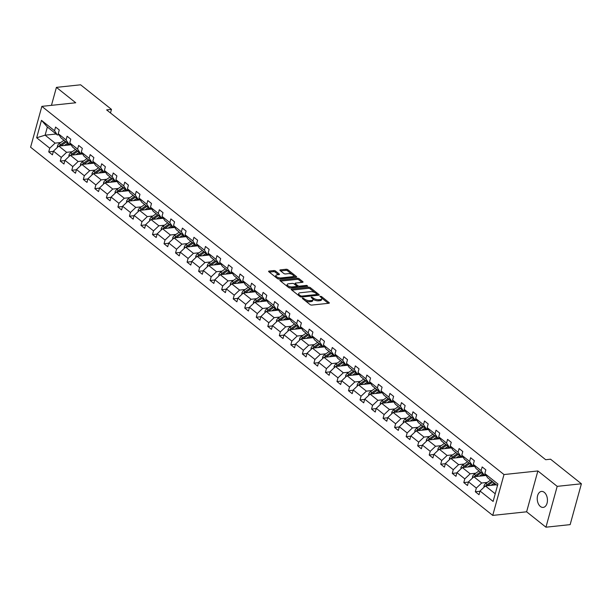 <?xml version="1.0" encoding="UTF-8"?>
<svg xmlns="http://www.w3.org/2000/svg" width="612" height="612" viewBox="0 0 612 612"><rect width="100%" height="100%" fill="white"/><g stroke="black" fill="none" stroke-linecap="round" stroke-linejoin="round"><path stroke-width="0.92" d="M302.527 297.99L302.374 298.465L310.077 304.608A1.232 0.505 15.4 0 0 311.753 305.082L328.858 303.269A1.232 0.505 15.4 0 0 329.325 303.017A1.232 0.505 15.4 0 0 329.088 302.588L321.377 296.453L319.877 296.292L321.048 297.386A3.94 1.614 15.4 0 1 321.805 298.755A3.94 1.614 15.4 0 1 320.328 299.559L318.898 299.712A3.94 1.614 15.4 0 1 313.535 298.182L311.363 297.057L311.21 297.531L312.204 298.327A3.94 1.614 15.4 0 1 312.969 299.696A3.94 1.614 15.4 0 1 311.485 300.5L310.062 300.645A3.94 1.614 15.4 0 1 304.7 299.123L302.527 297.99M540.388 506.484A8.033 5.072 -96.1 0 0 543.181 507.409A8.033 5.072 -96.1 0 0 547.419 501.098A8.033 5.072 -96.1 0 0 544.282 492.354A8.033 5.072 -96.1 0 0 541.482 491.428A8.033 5.072 -96.1 0 0 537.252 497.74A8.033 5.072 -96.1 0 0 540.388 506.484M275.538 271.04A1.232 0.505 15.4 0 0 273.862 270.565L269.066 271.07A1.232 0.505 15.4 0 0 268.599 271.323A1.232 0.505 15.4 0 0 268.836 271.751L277.397 278.567A1.232 0.505 15.4 0 0 279.072 279.049L296.177 277.228A1.232 0.505 15.4 0 0 296.644 276.984A1.232 0.505 15.4 0 0 296.407 276.555L287.847 269.731A1.232 0.505 15.4 0 0 286.171 269.257L280.373 269.869A1.232 0.505 15.4 0 0 279.906 270.122A1.232 0.505 15.4 0 0 280.143 270.55L283.807 273.472A1.232 0.505 15.4 0 0 285.483 273.947L288.359 273.64A3.297 1.354 15.4 0 1 291.878 274.329A3.297 1.354 15.4 0 1 293.477 276.066A3.297 1.354 15.4 0 1 292.238 276.731L280.977 277.925A3.297 1.354 15.4 0 1 277.466 277.236A3.297 1.354 15.4 0 1 275.859 275.507A3.297 1.354 15.4 0 1 277.098 274.834L278.973 274.635A1.232 0.505 15.4 0 0 279.439 274.383A1.232 0.505 15.4 0 0 279.202 273.962L275.538 271.04L275.232 272.141A1.232 0.505 15.4 0 0 273.556 271.667L269.303 272.118M75.735 102.77L56.411 87.371L80.608 84.8L111.468 109.38L106.626 109.9L545.705 459.719L550.548 459.199L581.4 483.786L557.195 486.356L537.872 470.957L503.99 474.552L41.853 106.366L75.735 102.77M291.626 289.048A1.232 0.505 15.4 0 0 291.159 289.3A1.232 0.505 15.4 0 0 291.396 289.728L299.957 296.545A1.232 0.505 15.4 0 0 301.632 297.019L318.737 295.206A1.232 0.505 15.4 0 0 319.204 294.953A1.232 0.505 15.4 0 0 318.967 294.525L310.406 287.709A1.232 0.505 15.4 0 0 308.731 287.227L291.626 289.048L291.427 289.751M288.68 287.556L280.12 280.74A1.232 0.505 15.4 0 1 279.883 280.311A1.232 0.505 15.4 0 1 280.342 280.059L297.447 278.246A1.232 0.505 15.4 0 1 299.123 278.72L302.787 281.642A1.232 0.505 15.4 0 1 303.024 282.071A1.232 0.505 15.4 0 1 302.565 282.316L295.627 283.058A1.232 0.505 15.4 0 0 295.16 283.302A1.232 0.505 15.4 0 0 295.405 283.731L297.83 285.666A1.232 0.505 15.4 0 0 299.505 286.148L306.727 285.383L307.744 286.187L290.356 288.038A1.232 0.505 15.4 0 1 288.68 287.556M56.411 87.371L51.454 105.34M537.872 470.957L526.618 511.8L545.95 527.2L557.195 486.356M545.95 527.2L570.147 524.629L581.4 483.786M58.974 134.785L57.344 134.961L47.369 127.013L41.471 120.335L54.552 130.754L55.57 127.059L59.265 129.996L58.247 133.699L66.081 139.941L67.106 136.239L70.801 139.184L69.776 142.887L77.609 149.129L78.634 145.427L82.329 148.372L81.312 152.067L89.145 158.309L90.163 154.614L93.858 157.559L92.84 161.254L100.674 167.497L101.691 163.802L105.386 166.739L104.369 170.442L112.203 176.684L113.22 172.982L116.915 175.927L115.898 179.63L123.731 185.864L124.749 182.169L128.444 185.115L127.426 188.81L135.26 195.052L136.277 191.357L139.972 194.302L138.955 197.997L146.788 204.24L147.806 200.545L151.501 203.482L150.483 207.185L158.317 213.427L159.334 209.725L163.029 212.67L162.012 216.373L169.845 222.607L170.87 218.912L174.565 221.858L173.54 225.553L181.374 231.795L182.399 228.1L186.094 231.045L185.069 234.74L192.91 240.983L193.928 237.288L197.622 240.225L196.605 243.928L204.439 250.17L205.456 246.468L209.151 249.413L208.134 253.116L215.967 259.35L216.985 255.655L220.68 258.601L219.662 262.296L227.496 268.538L228.513 264.843L232.208 267.788L231.191 271.483L239.024 277.726L240.042 274.023L243.737 276.968L242.719 280.671L250.553 286.913L251.57 283.211L255.265 286.156L254.248 289.851L262.081 296.093L263.099 292.398L266.794 295.344L265.776 299.038L273.61 305.281L274.627 301.586L278.33 304.531L277.305 308.226L285.138 314.469L286.164 310.766L289.858 313.711L288.833 317.414L296.675 323.656L297.692 319.954L301.387 322.899L300.37 326.594L308.203 332.836L309.221 329.141L312.916 332.087L311.898 335.781L319.732 342.024L320.749 338.329L324.444 341.267L323.427 344.969L331.26 351.212L332.278 347.509L335.973 350.454L334.955 354.157L342.789 360.399L343.806 356.697L347.501 359.642L346.484 363.337L354.317 369.579L355.335 365.884L359.03 368.829L358.012 372.524L365.846 378.767L366.863 375.072L370.558 378.009L369.541 381.712L377.375 387.954L378.392 384.252L382.087 387.197L381.069 390.9L388.903 397.134L389.928 393.439L393.623 396.385L392.598 400.08L400.432 406.322L401.457 402.627L405.152 405.572L404.134 409.267L411.968 415.51L412.985 411.815L416.68 414.752L415.663 418.455L423.496 424.697L424.514 420.995L428.209 423.94L427.191 427.643L435.025 433.877L436.042 430.182L439.737 433.128L438.72 436.823L446.553 443.065L447.571 439.37L451.266 442.315L450.248 446.01L458.082 452.253L459.099 448.55L462.794 451.495L461.777 455.198L469.611 461.44L470.628 457.738L474.323 460.683L473.306 464.378L481.139 470.62L482.157 466.925L485.852 469.871L484.834 473.566L497.916 483.993L493.111 501.435L480.03 491.008L479.012 494.71L475.317 491.765L476.335 488.062L468.501 481.828L467.484 485.523L463.789 482.577L464.806 478.882L456.973 472.64L455.955 476.335L452.26 473.39L453.278 469.695L445.444 463.452L444.427 467.147L440.732 464.21L441.749 460.507L433.916 454.265L432.898 457.967L429.203 455.022L430.221 451.319L422.387 445.085L421.37 448.78L417.675 445.834L418.692 442.139L410.859 435.897L409.833 439.592L406.138 436.647L407.164 432.952L399.322 426.709L398.305 430.412L394.61 427.467L395.627 423.764L387.794 417.522L386.776 421.224L383.081 418.279L384.099 414.576L376.265 408.342L375.248 412.037L371.553 409.091L372.57 405.396L364.737 399.154L363.719 402.849L360.024 399.904L361.042 396.209L353.208 389.966L352.191 393.669L348.496 390.724L349.513 387.021L341.68 380.779L340.662 384.481L336.967 381.536L337.985 377.841L330.151 371.599L329.134 375.294L325.439 372.348L326.456 368.654L318.623 362.411L317.605 366.106L313.91 363.161L314.928 359.466L307.094 353.223L306.069 356.926L302.374 353.981L303.399 350.278L295.565 344.036L294.54 347.738L290.845 344.793L291.863 341.098L284.029 334.856L283.012 338.551L279.317 335.606L280.334 331.911L272.501 325.668L271.483 329.363L267.788 326.425L268.806 322.723L260.972 316.481L259.955 320.183L256.26 317.238L257.277 313.535L249.444 307.293L248.426 310.995L244.731 308.05L245.749 304.355L237.915 298.113L236.898 301.808L233.203 298.863L234.22 295.168L226.386 288.925L225.369 292.62L221.674 289.683L222.692 285.98L214.858 279.738L213.84 283.44L210.145 280.495L211.163 276.792L203.329 270.558L202.312 274.252L198.609 271.307L199.634 267.612L191.801 261.37L190.776 265.065L187.081 262.12L188.106 258.425L180.265 252.182L179.247 255.877L175.552 252.94L176.57 249.237L168.736 242.995L167.719 246.697L164.024 243.752L165.041 240.049L157.208 233.815L156.19 237.51L152.495 234.564L153.513 230.869L145.679 224.627L144.661 228.322L140.967 225.377L141.984 221.682L134.15 215.439L133.133 219.142L129.438 216.197L130.455 212.494L122.622 206.252L121.604 209.954L117.909 207.009L118.927 203.314L111.093 197.072L110.076 200.767L106.381 197.821L107.398 194.126L99.565 187.884L98.547 191.579L94.852 188.634L95.87 184.939L88.036 178.696L87.011 182.399L83.316 179.454L84.341 175.751L76.508 169.509L75.483 173.211L71.788 170.266L72.805 166.571L64.971 160.329L63.954 164.024L60.259 161.078L61.276 157.383L53.443 151.141L52.425 154.836L48.731 151.898L49.748 148.196L36.666 137.776L41.471 120.335M57.344 134.961L54.552 130.754M503.99 474.552L492.737 515.403L30.6 147.209L41.853 106.366M72.224 151.722L66.624 152.311L58.79 146.069L71.03 144.776M58.79 146.069L53.443 151.141M66.624 152.311L61.276 157.383M70.502 143.973L68.873 144.141L61.039 137.907L58.247 133.699M68.873 144.141L66.081 139.941M83.752 160.902L78.152 161.499L70.319 155.257L82.559 153.956M70.319 155.257L64.971 160.329M78.152 161.499L72.805 166.571M82.031 153.161L80.401 153.329L72.568 147.087L69.776 142.887M80.401 153.329L77.609 149.129M95.288 170.09L89.681 170.687L81.847 164.444L94.087 163.144M81.847 164.444L76.508 169.509M89.681 170.687L84.341 175.751M93.559 162.341L91.93 162.517L84.096 156.274L81.312 152.067M91.93 162.517L89.145 158.309M106.817 179.278L101.21 179.874L93.376 173.632L105.616 172.332M93.376 173.632L88.036 178.696M101.21 179.874L95.87 184.939M105.088 171.528L103.459 171.704L95.625 165.462L92.84 161.254M103.459 171.704L100.674 167.497M118.345 188.465L112.738 189.054L104.904 182.812L117.152 181.512M104.904 182.812L99.565 187.884M112.738 189.054L107.398 194.126M116.617 180.716L114.987 180.884L107.154 174.65L104.369 170.442M114.987 180.884L112.203 176.684M129.874 197.645L124.267 198.242L116.433 192L128.681 190.699M116.433 192L111.093 197.072M124.267 198.242L118.927 203.314M128.145 189.904L126.516 190.072L118.682 183.83L115.898 179.63M126.516 190.072L123.731 185.864M141.403 206.833L135.795 207.43L127.962 201.187L140.209 199.887M127.962 201.187L122.622 206.252M135.795 207.43L130.455 212.494M139.674 199.084L138.052 199.26L130.218 193.017L127.426 188.81M138.052 199.26L135.26 195.052M152.931 216.021L147.331 216.61L139.498 210.375L151.738 209.075M139.498 210.375L134.15 215.439M147.331 216.61L141.984 221.682M151.21 208.271L149.58 208.447L141.747 202.205L138.955 197.997M149.58 208.447L146.788 204.24M164.46 225.201L158.86 225.797L151.026 219.555L163.266 218.255M151.026 219.555L145.679 224.627M158.86 225.797L153.513 230.869M162.738 217.459L161.109 217.627L153.275 211.385L150.483 207.185M161.109 217.627L158.317 213.427M175.988 234.388L170.388 234.985L162.555 228.743L174.795 227.442M162.555 228.743L157.208 233.815M170.388 234.985L165.041 240.049M174.267 226.647L172.638 226.815L164.804 220.572L162.012 216.373M172.638 226.815L169.845 222.607M187.517 243.576L181.917 244.173L174.083 237.93L186.323 236.63M174.083 237.93L168.736 242.995M181.917 244.173L176.57 249.237M185.796 235.827L184.166 236.002L176.333 229.76L173.54 225.553M184.166 236.002L181.374 231.795M199.045 252.764L193.446 253.353L185.612 247.118L197.852 245.817M185.612 247.118L180.265 252.182M193.446 253.353L188.106 258.425M197.324 245.014L195.695 245.19L187.861 238.948L185.069 234.74M195.695 245.19L192.91 240.983M210.582 261.944L204.974 262.54L197.141 256.298L209.38 254.997M197.141 256.298L191.801 261.37M204.974 262.54L199.634 267.612M208.853 254.202L207.223 254.37L199.39 248.128L196.605 243.928M207.223 254.37L204.439 250.17M222.11 271.131L216.503 271.728L208.669 265.486L220.917 264.185M208.669 265.486L203.329 270.558M216.503 271.728L211.163 276.792M220.381 263.382L218.752 263.558L210.918 257.315L208.134 253.116M218.752 263.558L215.967 259.35M233.639 280.319L228.031 280.916L220.198 274.673L232.445 273.373M220.198 274.673L214.858 279.738M228.031 280.916L222.692 285.98M231.91 272.57L230.28 272.745L222.447 266.503L219.662 262.296M230.28 272.745L227.496 268.538M245.167 289.507L239.56 290.096L231.726 283.861L243.974 282.56M231.726 283.861L226.386 288.925M239.56 290.096L234.22 295.168M243.438 281.757L241.817 281.933L233.983 275.691L231.191 271.483M241.817 281.933L239.024 277.726M256.696 298.687L251.096 299.283L243.255 293.041L255.502 291.74M243.255 293.041L237.915 298.113M251.096 299.283L245.749 304.355M254.967 290.945L253.345 291.113L245.511 284.871L242.719 280.671M253.345 291.113L250.553 286.913M268.224 307.874L262.625 308.471L254.791 302.229L267.031 300.928M254.791 302.229L249.444 307.293M262.625 308.471L257.277 313.535M266.503 300.125L264.874 300.301L257.04 294.058L254.248 289.851M264.874 300.301L262.081 296.093M279.753 317.062L274.153 317.659L266.319 311.416L278.559 310.116M266.319 311.416L260.972 316.481M274.153 317.659L268.806 322.723M278.032 309.312L276.402 309.488L268.569 303.246L265.776 299.038M276.402 309.488L273.61 305.281M291.281 326.25L285.682 326.839L277.848 320.596L290.088 319.303M277.848 320.596L272.501 325.668M285.682 326.839L280.334 331.911M289.56 318.5L287.931 318.668L280.097 312.434L277.305 308.226M287.931 318.668L285.138 314.469M302.81 335.43L297.21 336.026L289.377 329.784L301.617 328.483M289.377 329.784L284.029 334.856M297.21 336.026L291.863 341.098M301.089 327.688L299.459 327.856L291.626 321.614L288.833 317.414M299.459 327.856L296.675 323.656M314.346 344.617L308.739 345.214L300.905 338.972L313.145 337.671M300.905 338.972L295.565 344.036M308.739 345.214L303.399 350.278M312.617 336.868L310.988 337.044L303.154 330.801L300.37 326.594M310.988 337.044L308.203 332.836M325.875 353.805L320.267 354.402L312.434 348.159L324.681 346.859M312.434 348.159L307.094 353.223M320.267 354.402L314.928 359.466M324.146 346.055L322.516 346.231L314.683 339.989L311.898 335.781M322.516 346.231L319.732 342.024M337.403 362.993L331.796 363.582L323.962 357.339L336.21 356.046M323.962 357.339L318.623 362.411M331.796 363.582L326.456 368.654M335.674 355.243L334.045 355.411L326.211 349.177L323.427 344.969M334.045 355.411L331.26 351.212M348.932 372.173L343.324 372.769L335.491 366.527L347.738 365.226M335.491 366.527L330.151 371.599M343.324 372.769L337.985 377.841M347.203 364.431L345.581 364.599L337.74 358.357L334.955 354.157M345.581 364.599L342.789 360.399M360.46 381.36L354.853 381.957L347.019 375.714L359.267 374.414M347.019 375.714L341.68 380.779M354.853 381.957L349.513 387.021M358.731 373.611L357.11 373.787L349.276 367.544L346.484 363.337M357.11 373.787L354.317 369.579M371.989 390.548L366.389 391.144L358.555 384.902L370.796 383.602M358.555 384.902L353.208 389.966M366.389 391.144L361.042 396.209M370.268 382.798L368.638 382.974L360.805 376.732L358.012 372.524M368.638 382.974L365.846 378.767M383.517 399.728L377.918 400.325L370.084 394.082L382.324 392.782M370.084 394.082L364.737 399.154M377.918 400.325L372.57 405.396M381.796 391.986L380.167 392.154L372.333 385.92L369.541 381.712M380.167 392.154L377.375 387.954M395.046 408.915L389.446 409.512L381.613 403.27L393.853 401.969M381.613 403.27L376.265 408.342M389.446 409.512L384.099 414.576M393.325 401.174L391.695 401.342L383.862 395.1L381.069 390.9M391.695 401.342L388.903 397.134M406.575 418.103L400.975 418.7L393.141 412.457L405.381 411.157M393.141 412.457L387.794 417.522M400.975 418.7L395.627 423.764M404.853 410.354L403.224 410.53L395.39 404.287L392.598 400.08M403.224 410.53L400.432 406.322M418.111 427.291L412.503 427.88L404.67 421.645L416.91 420.345M404.67 421.645L399.322 426.709M412.503 427.88L407.164 432.952M416.382 419.541L414.752 419.717L406.919 413.475L404.134 409.267M414.752 419.717L411.968 415.51M429.639 436.471L424.032 437.067L416.198 430.825L428.438 429.525M416.198 430.825L410.859 435.897M424.032 437.067L418.692 442.139M427.91 428.729L426.281 428.897L418.447 422.655L415.663 418.455M426.281 428.897L423.496 424.697M441.168 445.658L435.56 446.255L427.727 440.013L439.974 438.712M427.727 440.013L422.387 445.085M435.56 446.255L430.221 451.319M439.439 437.909L437.809 438.085L429.976 431.843L427.191 427.643M437.809 438.085L435.025 433.877M452.696 454.846L447.089 455.443L439.255 449.2L451.503 447.9M439.255 449.2L433.916 454.265M447.089 455.443L441.749 460.507M450.968 447.097L449.338 447.273L441.504 441.03L438.72 436.823M449.338 447.273L446.553 443.065M464.225 464.034L458.618 464.623L450.784 458.388L463.032 457.088M450.784 458.388L445.444 463.452M458.618 464.623L453.278 469.695M462.496 456.284L460.874 456.46L453.041 450.218L450.248 446.01M460.874 456.46L458.082 452.253M475.753 473.214L470.154 473.81L462.312 467.568L474.56 466.267M462.312 467.568L456.973 472.64M470.154 473.81L464.806 478.882M474.025 465.472L472.403 465.64L464.569 459.398L461.777 455.198M472.403 465.64L469.611 461.44M487.282 482.401L481.682 482.998L473.849 476.756L486.089 475.455M473.849 476.756L468.501 481.828M481.682 482.998L476.335 488.062M485.561 474.652L483.931 474.828L476.098 468.585L473.306 464.378M483.931 474.828L481.139 470.62M495.223 493.785L485.377 485.943L496.409 484.773M485.377 485.943L480.03 491.008M526.618 511.8L492.737 515.403M110.481 112.968L111.468 109.38M47.369 127.013L45.112 135.175L55.095 143.131L60.695 142.535M56.151 134.005L45.112 135.175L36.666 137.776M497.472 485.614L487.626 477.773L484.834 473.566M55.095 143.131L49.748 148.196M479.961 491.268L475.317 491.765M468.432 482.088L463.789 482.577M456.904 472.9L452.26 473.39M445.375 463.712L440.732 464.21M433.839 454.525L429.203 455.022M422.311 445.345L417.675 445.834M410.782 436.157L406.138 436.647M399.253 426.969L394.61 427.467M387.725 417.782L383.081 418.279M376.196 408.602L371.553 409.091M364.668 399.414L360.024 399.904M353.139 390.227L348.496 390.724M341.611 381.047L336.967 381.536M330.075 371.859L325.439 372.348M318.546 362.671L313.91 363.161M307.017 353.484L302.374 353.981M295.489 344.304L290.845 344.793M283.96 335.116L279.317 335.606M272.432 325.928L267.788 326.425M260.903 316.741L256.26 317.238M249.375 307.561L244.731 308.05M237.846 298.373L233.203 298.863M226.31 289.185L221.674 289.683M214.781 279.998L210.145 280.495M203.253 270.818L198.609 271.307M191.724 261.63L187.081 262.12M180.196 252.442L175.552 252.94M168.667 243.255L164.024 243.752M157.139 234.075L152.495 234.564M145.61 224.887L140.967 225.377M134.082 215.699L129.438 216.197M122.553 206.519L117.909 207.009M111.017 197.332L106.381 197.821M99.488 188.144L94.852 188.634M87.96 178.956L83.316 179.454M76.431 169.776L71.788 170.266M64.903 160.589L60.259 161.078M53.374 151.401L48.731 151.898M305.304 300.798A3.94 1.614 15.4 0 0 309.756 301.754L310.062 300.645M312.969 299.696L312.663 300.798A3.94 1.614 15.4 0 1 311.187 301.601L309.756 301.754M321.805 298.755L321.499 299.857A3.94 1.614 15.4 0 1 320.022 300.66L318.592 300.813A3.94 1.614 15.4 0 1 313.229 299.283L312.793 298.931M328.323 303.33L321.629 297.998M314.882 292.62L310.1 288.81A1.232 0.505 15.4 0 0 308.425 288.336L291.863 290.096M318.202 295.267L317.008 294.311M300.492 295.772L301.662 296.101L316.679 294.51L316.84 294.035L315.784 293.194A3.94 1.614 15.4 0 0 310.422 291.672L300.163 292.758A3.94 1.614 15.4 0 0 298.679 293.561A3.94 1.614 15.4 0 0 299.436 294.93L300.492 295.772L300.232 296.721M298.679 293.561L298.373 294.663A3.94 1.614 15.4 0 0 298.549 295.428M280.579 281.107L297.141 279.347L297.447 278.246M302.022 282.377L298.817 279.822A1.232 0.505 15.4 0 0 297.141 279.347M295.16 283.302L294.862 284.412A1.232 0.505 15.4 0 0 294.854 284.496M296.743 286.148L297.524 286.776A1.232 0.505 15.4 0 0 298.419 287.181M288.428 283.815A3.297 1.354 15.4 0 0 287.189 284.488A3.297 1.354 15.4 0 0 288.788 286.217A3.297 1.354 15.4 0 0 292.307 286.913L296.277 286.493A1.232 0.505 15.4 0 0 296.736 286.24A1.232 0.505 15.4 0 0 296.499 285.812L294.074 283.876A1.232 0.505 15.4 0 0 292.398 283.394L288.428 283.815M287.189 284.488L286.883 285.59A3.297 1.354 15.4 0 0 287.066 286.271M288.206 287.181A3.297 1.354 15.4 0 0 290.792 287.992M296.415 287.395A1.232 0.505 15.4 0 0 296.438 287.342L296.736 286.24M278.437 274.696L275.232 272.141M275.859 275.507L275.561 276.609A3.297 1.354 15.4 0 0 275.675 277.198M277.037 278.276A3.297 1.354 15.4 0 0 279.462 279.003M292.811 277.588A3.297 1.354 15.4 0 0 293.171 277.167L293.477 276.066M292 274.39L287.541 270.833A1.232 0.505 15.4 0 0 285.865 270.359L280.61 270.917M295.642 277.29L293.362 275.477M493.272 485.102L494.626 484.146A7.971 5.248 -51.5 0 1 495.169 483.786M490.977 485.347L494.236 483.036M484.038 487.206L483.985 485.966A3.328 2.188 -51.5 0 1 485.798 483.457L490.541 480.099M487.55 485.714A1.698 1.117 -51.5 0 1 487.565 485.698A3.328 2.188 -51.5 0 1 488.093 485.278L492.828 481.919M491.949 481.216L487.206 484.574A3.328 2.188 128.5 0 0 485.951 485.882M481.743 475.914L483.098 474.958A7.971 5.248 -51.5 0 1 483.641 474.598M479.448 476.159L482.707 473.856M472.51 478.026L472.456 476.779A3.328 2.188 -51.5 0 1 474.269 474.269L479.012 470.911M476.044 476.526A3.328 2.188 -51.5 0 1 476.557 476.09L481.3 472.732M480.412 472.028L475.677 475.386A3.328 2.188 128.5 0 0 474.422 476.694M470.215 466.734L471.569 465.778A7.971 5.248 -51.5 0 1 472.112 465.411M467.92 466.979L471.179 464.669M460.981 468.838L460.92 467.599A3.328 2.188 -51.5 0 1 462.741 465.082L467.484 461.723M464.485 467.339A1.698 1.117 -51.5 0 1 464.5 467.331A3.328 2.188 -51.5 0 1 465.028 466.91L469.771 463.552M468.884 462.84L464.141 466.199A3.328 2.188 128.5 0 0 462.894 467.507M458.686 457.547L460.033 456.59A7.971 5.248 -51.5 0 1 460.584 456.231M456.391 457.791L459.65 455.481M449.453 459.65L449.392 458.411A3.328 2.188 -51.5 0 1 451.212 455.894L455.955 452.536M452.979 458.151A3.328 2.188 -51.5 0 1 453.5 457.722L458.243 454.364M457.355 453.66L452.612 457.019A3.328 2.188 128.5 0 0 451.365 458.327M447.158 448.359L448.504 447.403A7.971 5.248 -51.5 0 1 449.055 447.043M444.863 448.604L448.122 446.293M437.924 450.463L437.863 449.223A3.328 2.188 -51.5 0 1 439.684 446.714L444.427 443.356M441.512 448.91L441.443 448.956A1.698 1.117 -51.5 0 0 441.428 448.971A3.328 2.188 -51.5 0 1 441.971 448.535L446.714 445.176M445.827 444.473L441.084 447.831A3.328 2.188 128.5 0 0 439.837 449.139M435.629 439.171L436.976 438.215A7.971 5.248 -51.5 0 1 437.526 437.855M433.334 439.416L436.586 437.113M426.396 441.283L426.334 440.043A3.328 2.188 -51.5 0 1 428.155 437.526L432.891 434.168M429.922 439.783A3.328 2.188 -51.5 0 1 430.443 439.355L435.186 435.989M434.298 435.285L429.555 438.643A3.328 2.188 128.5 0 0 428.308 439.952M424.093 429.991L425.447 429.035A7.971 5.248 -51.5 0 1 425.998 428.668M421.806 430.236L425.057 427.926M414.867 432.095L414.806 430.856A3.328 2.188 -51.5 0 1 416.619 428.339L421.362 424.98M418.455 430.534L418.386 430.588A1.698 1.117 -51.5 0 1 418.386 430.588A3.328 2.188 -51.5 0 1 418.914 430.167L423.657 426.809M422.77 426.097L418.027 429.456A3.328 2.188 128.5 0 0 416.772 430.764M412.564 420.804L413.919 419.847A7.971 5.248 -51.5 0 1 414.462 419.488M410.269 421.048L413.528 418.738M403.331 422.907L403.277 421.668A3.328 2.188 -51.5 0 1 405.09 419.151L409.833 415.793M406.842 421.408A1.698 1.117 -51.5 0 1 406.858 421.4A3.328 2.188 -51.5 0 1 407.385 420.979L412.128 417.621M411.241 416.917L406.498 420.276A3.328 2.188 128.5 0 0 405.243 421.584M401.036 411.616L402.39 410.66A7.971 5.248 -51.5 0 1 402.933 410.3M398.741 411.861L402 409.55M391.802 413.72L391.749 412.48A3.328 2.188 -51.5 0 1 393.562 409.971L398.305 406.613M395.337 412.22A3.328 2.188 -51.5 0 1 395.857 411.792L400.6 408.433M399.713 407.73L394.969 411.088A3.328 2.188 128.5 0 0 393.715 412.396M389.507 402.428L390.861 401.472A7.971 5.248 -51.5 0 1 391.405 401.112M387.212 402.673L390.471 400.37M380.274 404.54L380.22 403.3A3.328 2.188 -51.5 0 1 382.033 400.784L386.776 397.425M383.869 402.979L383.8 403.025A1.698 1.117 -51.5 0 1 383.8 403.025A3.328 2.188 -51.5 0 1 384.328 402.612L389.064 399.246M388.184 398.542L383.441 401.9A3.328 2.188 128.5 0 0 382.186 403.209M377.979 393.248L379.333 392.292A7.971 5.248 -51.5 0 1 379.876 391.925M375.684 393.493L378.943 391.183M368.745 395.352L368.692 394.113A3.328 2.188 -51.5 0 1 370.505 391.596L375.248 388.238M372.257 393.853A1.698 1.117 -51.5 0 1 372.272 393.845A3.328 2.188 -51.5 0 1 372.792 393.424L377.535 390.066M376.648 389.354L371.912 392.713A3.328 2.188 128.5 0 0 370.658 394.021M366.45 384.061L367.804 383.104A7.971 5.248 -51.5 0 1 368.348 382.745M364.155 384.305L367.414 381.995M357.217 386.164L357.156 384.925A3.328 2.188 -51.5 0 1 358.976 382.408L363.719 379.05M360.812 384.611L360.736 384.657A1.698 1.117 -51.5 0 0 360.72 384.665A3.328 2.188 -51.5 0 1 361.264 384.237L366.007 380.878M365.119 380.174L360.376 383.533A3.328 2.188 128.5 0 0 359.129 384.841M354.922 374.873L356.276 373.917A7.971 5.248 -51.5 0 1 356.819 373.557M352.627 375.118L355.886 372.815M345.688 376.977L345.627 375.737A3.328 2.188 -51.5 0 1 347.448 373.228L352.191 369.87M349.192 375.485A1.698 1.117 -51.5 0 1 349.207 375.47A3.328 2.188 -51.5 0 1 349.735 375.049L354.478 371.691M353.591 370.987L348.848 374.345A3.328 2.188 128.5 0 0 347.601 375.653M343.393 365.693L344.74 364.729A7.971 5.248 -51.5 0 1 345.29 364.37M341.098 365.93L344.357 363.627M334.16 367.797L334.098 366.557A3.328 2.188 -51.5 0 1 335.919 364.041L340.662 360.682M337.748 366.236L337.679 366.29A1.698 1.117 -51.5 0 1 337.679 366.29A3.328 2.188 -51.5 0 1 338.207 365.869L342.95 362.511M342.062 361.799L337.319 365.157A3.328 2.188 128.5 0 0 336.072 366.466M331.865 356.505L333.211 355.549A7.971 5.248 -51.5 0 1 333.762 355.182M329.57 356.75L332.829 354.44M322.631 358.609L322.57 357.37A3.328 2.188 -51.5 0 1 324.391 354.853L329.126 351.495M326.135 357.11A1.698 1.117 -51.5 0 1 326.15 357.102A3.328 2.188 -51.5 0 1 326.678 356.681L331.421 353.323M330.534 352.611L325.791 355.977A3.328 2.188 128.5 0 0 324.544 357.278M320.336 347.318L321.683 346.361A7.971 5.248 -51.5 0 1 322.233 346.002M318.041 347.562L321.292 345.252M311.103 349.421L311.041 348.182A3.328 2.188 -51.5 0 1 312.854 345.673L317.597 342.307M314.629 347.922A3.328 2.188 -51.5 0 1 315.149 347.494L319.892 344.135M319.005 343.431L314.262 346.79A3.328 2.188 128.5 0 0 313.007 348.098M308.8 338.13L310.154 337.174A7.971 5.248 -51.5 0 1 310.705 336.814M306.505 338.375L309.764 336.072M299.566 340.234L299.513 338.994A3.328 2.188 -51.5 0 1 301.326 336.485L306.069 333.127M303.162 338.681L303.093 338.727A1.698 1.117 -51.5 0 1 303.093 338.727A3.328 2.188 -51.5 0 1 303.621 338.306L308.364 334.948M307.476 334.244L302.733 337.602A3.328 2.188 128.5 0 0 301.479 338.91M297.271 328.95L298.625 327.986A7.971 5.248 -51.5 0 1 299.169 327.627M294.976 329.187L298.235 326.885M288.038 331.054L287.984 329.814A3.328 2.188 -51.5 0 1 289.797 327.298L294.54 323.939M291.549 329.554A1.698 1.117 -51.5 0 1 291.564 329.547A3.328 2.188 -51.5 0 1 292.092 329.126L296.835 325.768M295.948 325.056L291.205 328.415A3.328 2.188 128.5 0 0 289.95 329.723M285.743 319.762L287.097 318.806A7.971 5.248 -51.5 0 1 287.64 318.439M283.448 320.007L286.707 317.697M276.509 321.866L276.456 320.627A3.328 2.188 -51.5 0 1 278.269 318.11L283.012 314.752M280.105 320.305L280.036 320.359A1.698 1.117 -51.5 0 0 280.021 320.367A3.328 2.188 -51.5 0 1 280.564 319.938L285.307 316.58M284.419 315.868L279.676 319.235A3.328 2.188 128.5 0 0 278.422 320.535M274.214 310.575L275.568 309.618A7.971 5.248 -51.5 0 1 276.111 309.259M271.919 310.82L275.178 308.509M264.981 312.678L264.927 311.439A3.328 2.188 -51.5 0 1 266.74 308.93L271.483 305.572M268.492 311.187A1.698 1.117 -51.5 0 1 268.507 311.171A3.328 2.188 -51.5 0 1 269.035 310.751L273.771 307.392M272.883 306.688L268.148 310.047A3.328 2.188 128.5 0 0 266.893 311.355M262.686 301.387L264.04 300.431A7.971 5.248 -51.5 0 1 264.583 300.071M260.391 301.632L263.65 299.329M253.452 303.498L253.399 302.252A3.328 2.188 -51.5 0 1 255.212 299.742L259.955 296.384M256.986 301.999A3.328 2.188 -51.5 0 1 257.499 301.563L262.242 298.205M261.355 297.501L256.612 300.859A3.328 2.188 128.5 0 0 255.365 302.167M251.157 292.207L252.511 291.251A7.971 5.248 -51.5 0 1 253.054 290.884M248.862 292.444L252.121 290.142M241.924 294.311L241.862 293.072A3.328 2.188 -51.5 0 1 243.683 290.555L248.426 287.196M245.427 292.811A1.698 1.117 -51.5 0 1 245.443 292.804A3.328 2.188 -51.5 0 1 245.97 292.383L250.713 289.025M249.826 288.313L245.083 291.672A3.328 2.188 128.5 0 0 243.836 292.98M239.629 283.019L240.975 282.063A7.971 5.248 -51.5 0 1 241.526 281.704M237.334 283.264L240.593 280.954M230.395 285.123L230.334 283.884A3.328 2.188 -51.5 0 1 232.155 281.367L236.898 278.009M233.922 283.624A3.328 2.188 -51.5 0 1 234.442 283.195L239.185 279.837M238.298 279.133L233.555 282.492A3.328 2.188 128.5 0 0 232.308 283.8M228.1 273.832L229.446 272.875A7.971 5.248 -51.5 0 1 229.997 272.516M225.805 274.077L229.064 271.766M218.867 275.935L218.805 274.696A3.328 2.188 -51.5 0 1 220.626 272.187L225.369 268.829M222.454 274.383L222.386 274.428A1.698 1.117 -51.5 0 1 222.386 274.428A3.328 2.188 -51.5 0 1 222.913 274.008L227.656 270.649M226.769 269.946L222.026 273.304A3.328 2.188 128.5 0 0 220.779 274.612M216.572 264.644L217.918 263.688A7.971 5.248 -51.5 0 1 218.469 263.328M214.277 264.889L217.528 262.586M207.338 266.755L207.277 265.509A3.328 2.188 -51.5 0 1 209.097 262.999L213.833 259.641M210.865 265.256A3.328 2.188 -51.5 0 1 211.385 264.82L216.128 261.462M215.24 260.758L210.497 264.116A3.328 2.188 128.5 0 0 209.25 265.424M205.035 255.464L206.389 254.508A7.971 5.248 -51.5 0 1 206.94 254.141M202.748 255.709L205.999 253.399M195.802 257.568L195.748 256.329A3.328 2.188 -51.5 0 1 197.561 253.812L202.304 250.453M199.397 256.007L199.328 256.061A1.698 1.117 -51.5 0 0 199.313 256.068A3.328 2.188 -51.5 0 1 199.856 255.64L204.599 252.282M203.712 251.57L198.969 254.929A3.328 2.188 128.5 0 0 197.714 256.237M193.507 246.276L194.861 245.32A7.971 5.248 -51.5 0 1 195.404 244.961M191.212 246.521L194.471 244.211M184.273 248.38L184.22 247.141A3.328 2.188 -51.5 0 1 186.033 244.624L190.776 241.266M187.785 246.881A1.698 1.117 -51.5 0 1 187.8 246.873A3.328 2.188 -51.5 0 1 188.328 246.452L193.071 243.094M192.183 242.39L187.44 245.749A3.328 2.188 128.5 0 0 186.186 247.057M181.978 237.089L183.332 236.133A7.971 5.248 -51.5 0 1 183.875 235.773M179.683 237.334L182.942 235.023M172.745 239.193L172.691 237.953A3.328 2.188 -51.5 0 1 174.504 235.444L179.247 232.086M176.279 237.693A3.328 2.188 -51.5 0 1 176.799 237.265L181.542 233.906M180.655 233.203L175.912 236.561A3.328 2.188 128.5 0 0 174.657 237.869M170.45 227.901L171.804 226.945A7.971 5.248 -51.5 0 1 172.347 226.585M168.155 228.146L171.414 225.843M161.216 230.013L161.163 228.773A3.328 2.188 -51.5 0 1 162.976 226.256L167.719 222.898M164.812 228.452L164.743 228.498A1.698 1.117 -51.5 0 1 164.743 228.498A3.328 2.188 -51.5 0 1 165.271 228.085L170.006 224.719M169.126 224.015L164.383 227.373A3.328 2.188 128.5 0 0 163.129 228.681M158.921 218.721L160.275 217.765A7.971 5.248 -51.5 0 1 160.818 217.398M156.626 218.966L159.885 216.656M149.688 220.825L149.634 219.586A3.328 2.188 -51.5 0 1 151.447 217.069L156.19 213.71M153.191 219.326A1.698 1.117 -51.5 0 1 153.214 219.318A3.328 2.188 -51.5 0 1 153.734 218.897L158.477 215.539M157.59 214.827L152.855 218.186A3.328 2.188 128.5 0 0 151.6 219.494M147.393 209.533L148.747 208.577A7.971 5.248 -51.5 0 1 149.29 208.218M145.098 209.778L148.356 207.468M138.159 211.637L138.098 210.398A3.328 2.188 -51.5 0 1 139.918 207.881L144.661 204.523M141.755 210.084L141.678 210.13A1.698 1.117 -51.5 0 1 141.678 210.13A3.328 2.188 -51.5 0 1 142.206 209.709L146.949 206.351M146.061 205.647L141.318 209.006A3.328 2.188 128.5 0 0 140.071 210.314M135.864 200.346L137.21 199.39A7.971 5.248 -51.5 0 1 137.761 199.03M133.569 200.591L136.828 198.28M126.63 202.45L126.569 201.21A3.328 2.188 -51.5 0 1 128.39 198.701L133.133 195.343M130.157 200.95A3.328 2.188 -51.5 0 1 130.677 200.522L135.42 197.163M134.533 196.46L129.79 199.818A3.328 2.188 128.5 0 0 128.543 201.126M124.335 191.166L125.682 190.202A7.971 5.248 -51.5 0 1 126.233 189.842M122.04 191.403L125.299 189.1M115.102 193.27L115.041 192.03A3.328 2.188 -51.5 0 1 116.861 189.513L121.604 186.155M118.69 191.709L118.621 191.755A1.698 1.117 -51.5 0 0 118.606 191.77A3.328 2.188 -51.5 0 1 119.149 191.342L123.892 187.983M123.004 187.272L118.261 190.63A3.328 2.188 128.5 0 0 117.014 191.939M112.807 181.978L114.153 181.022A7.971 5.248 -51.5 0 1 114.704 180.655M110.512 182.223L113.763 179.913M103.573 184.082L103.512 182.843A3.328 2.188 -51.5 0 1 105.333 180.326L110.068 176.967M107.077 182.583A1.698 1.117 -51.5 0 1 107.092 182.575A3.328 2.188 -51.5 0 1 107.62 182.154L112.363 178.796M111.476 178.084L106.733 181.443A3.328 2.188 128.5 0 0 105.486 182.751M101.271 172.791L102.625 171.834A7.971 5.248 -51.5 0 1 103.176 171.475M98.983 173.035L102.235 170.725M92.045 174.894L91.984 173.655A3.328 2.188 -51.5 0 1 93.797 171.146L98.54 167.78M95.571 173.395A3.328 2.188 -51.5 0 1 96.092 172.966L100.835 169.608M99.947 168.904L95.204 172.263A3.328 2.188 128.5 0 0 93.95 173.571M89.742 163.603L91.096 162.647A7.971 5.248 -51.5 0 1 91.647 162.287M87.447 163.848L90.706 161.545M80.509 165.707L80.455 164.467A3.328 2.188 -51.5 0 1 82.268 161.958L87.011 158.6M84.104 164.154L84.035 164.2A1.698 1.117 -51.5 0 1 84.035 164.2A3.328 2.188 -51.5 0 1 84.563 163.779L89.306 160.421M88.419 159.717L83.676 163.075A3.328 2.188 128.5 0 0 82.421 164.383M78.214 154.423L79.568 153.459A7.971 5.248 -51.5 0 1 80.111 153.099M75.919 154.66L79.177 152.357M68.98 156.527L68.926 155.287A3.328 2.188 -51.5 0 1 70.74 152.77L75.483 149.412M72.491 155.027A1.698 1.117 -51.5 0 1 72.507 155.02A3.328 2.188 -51.5 0 1 73.035 154.599L77.778 151.24M76.89 150.529L72.147 153.887A3.328 2.188 128.5 0 0 70.893 155.196M66.685 145.235L68.039 144.279A7.971 5.248 -51.5 0 1 68.582 143.912M64.39 145.48L67.649 143.17M57.451 147.339L57.398 146.1A3.328 2.188 -51.5 0 1 59.211 143.583L63.954 140.225M61.047 145.778L60.978 145.832A1.698 1.117 -51.5 0 1 60.978 145.832A3.328 2.188 -51.5 0 1 61.506 145.411L66.249 142.053M65.362 141.341L60.619 144.707A3.328 2.188 128.5 0 0 59.364 146.008M304.432 300.102L304.7 299.123M311.187 301.601L311.485 300.5M312.265 298.373L312.541 297.386M313.229 299.283L313.535 298.182M318.592 300.813L318.898 299.712M320.022 300.66L320.328 299.559M321.109 297.432L321.377 296.453M328.896 303.261L329.088 302.588M303.43 299.314L303.705 298.327M308.425 288.336L308.731 287.227M310.1 288.81L310.406 287.709M318.776 295.198L318.967 294.525M301.41 297.034L301.662 296.101M316.419 295.451L316.679 294.51M299.169 295.917L299.436 294.93M280.151 280.763L280.342 280.059M298.817 279.822L299.123 278.72M302.603 282.316L302.787 281.642M295.129 284.718L295.405 283.731M297.524 286.776L297.83 285.666M299.245 287.089L299.505 286.148M306.467 286.324L306.727 285.383M292.046 287.854L292.307 286.913M296.017 287.433L296.277 286.493M279.018 274.635L279.202 273.962M280.717 278.873L280.977 277.925M291.978 277.68L292.238 276.731M280.181 270.573L280.373 269.869M285.865 270.359L286.171 269.257M287.541 270.833L287.847 269.731M296.216 277.228L296.407 276.555M268.867 271.774L269.066 271.07M273.556 271.667L273.862 270.565M483.985 486.035L484.689 486.594M488.093 485.278L488.506 485.607M485.798 483.457L487.206 484.574M472.456 476.855L473.153 477.414M476.557 476.09L476.978 476.427M474.269 474.269L475.677 475.386M460.928 467.667L461.624 468.226M465.028 466.91L465.441 467.239M462.741 465.082L464.141 466.199M449.399 458.48L450.095 459.038M453.5 457.722L453.913 458.051M451.212 455.894L452.612 457.019M437.871 449.292L438.567 449.851M441.971 448.535L442.384 448.864M439.684 446.714L441.084 447.831M426.334 440.112L427.038 440.671M430.443 439.355L430.856 439.684M428.155 437.526L429.555 438.643M414.806 430.924L415.51 431.483M418.914 430.167L419.327 430.496M416.619 428.339L418.027 429.456M403.277 421.737L403.981 422.295M407.385 420.979L407.799 421.308M405.09 419.151L406.498 420.276M391.749 412.549L392.453 413.108M395.857 411.792L396.27 412.121M393.562 409.971L394.969 411.088M380.22 403.369L380.924 403.928M384.328 402.612L384.741 402.941M382.033 400.784L383.441 401.9M368.692 394.182L369.388 394.74M372.792 393.424L373.213 393.753M370.505 391.596L371.912 392.713M357.163 384.994L357.859 385.552M361.264 384.237L361.677 384.565M358.976 382.408L360.376 383.533M345.635 375.806L346.331 376.365M349.735 375.049L350.148 375.378M347.448 373.228L348.848 374.345M334.106 366.626L334.802 367.185M338.207 365.869L338.62 366.198M335.919 364.041L337.319 365.157M322.578 357.439L323.274 357.997M326.678 356.681L327.091 357.01M324.391 354.853L325.791 355.977M311.041 348.251L311.745 348.809M315.149 347.494L315.562 347.823M312.854 345.673L314.262 346.79M299.513 339.071L300.217 339.622M303.621 338.306L304.034 338.643M301.326 336.485L302.733 337.602M287.984 329.883L288.688 330.442M292.092 329.126L292.505 329.455M289.797 327.298L291.205 328.415M276.456 320.696L277.16 321.254M280.564 319.938L280.977 320.267M278.269 318.11L279.676 319.235M264.927 311.508L265.631 312.066M269.035 310.751L269.448 311.08M266.74 308.93L268.148 310.047M253.399 302.328L254.095 302.886M257.499 301.563L257.92 301.9M255.212 299.742L256.612 300.859M241.87 293.14L242.566 293.699M245.97 292.383L246.384 292.712M243.683 290.555L245.083 291.672M230.342 283.953L231.038 284.511M234.442 283.195L234.855 283.524M232.155 281.367L233.555 282.492M218.813 274.765L219.509 275.323M222.913 274.008L223.326 274.337M220.626 272.187L222.026 273.304M207.277 265.585L207.981 266.143M211.385 264.82L211.798 265.157M209.097 262.999L210.497 264.116M195.748 256.397L196.452 256.956M199.856 255.64L200.269 255.969M197.561 253.812L198.969 254.929M184.22 247.21L184.923 247.768M188.328 246.452L188.741 246.781M186.033 244.624L187.44 245.749M172.691 238.022L173.395 238.581M176.799 237.265L177.212 237.594M174.504 235.444L175.912 236.561M161.163 228.842L161.866 229.401M165.271 228.085L165.684 228.414M162.976 226.256L164.383 227.373M149.634 219.654L150.33 220.213M153.734 218.897L154.155 219.226M151.447 217.069L152.855 218.186M138.105 210.467L138.802 211.025M142.206 209.709L142.619 210.038M139.918 207.881L141.318 209.006M126.577 201.279L127.273 201.838M130.677 200.522L131.09 200.851M128.39 198.701L129.79 199.818M115.048 192.099L115.745 192.658M119.149 191.342L119.562 191.671M116.861 189.513L118.261 190.63M103.512 182.911L104.216 183.47M107.62 182.154L108.033 182.483M105.333 180.326L106.733 181.443M91.984 173.724L92.687 174.282M96.092 172.966L96.505 173.295M93.797 171.146L95.204 172.263M80.455 164.544L81.159 165.095M84.563 163.779L84.976 164.108M82.268 161.958L83.676 163.075M68.926 155.356L69.63 155.915M73.035 154.599L73.448 154.928M70.74 152.77L72.147 153.887M57.398 146.169L58.102 146.727M61.506 145.411L61.919 145.74M59.211 143.583L60.619 144.707M316.702 295.42L317.001 294.334"/></g></svg>
